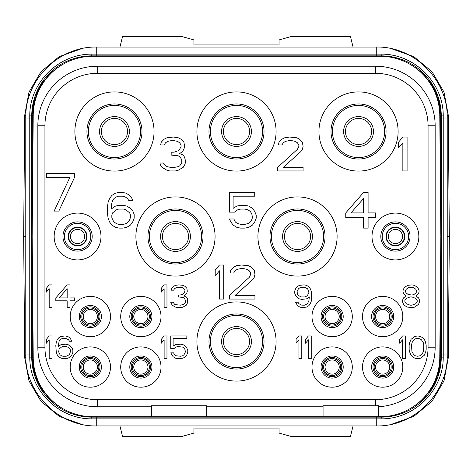 <?xml version="1.0" encoding="UTF-8"?>
<svg xmlns="http://www.w3.org/2000/svg" width="473" height="473" viewBox="0 0 473 473"><rect width="100%" height="100%" fill="white"/><g stroke="black" fill="none" stroke-linecap="round" stroke-linejoin="round"><path stroke-width="0.71" d="M151.36 416.713L92.814 416.713A59.598 59.598 0 0 1 33.222 357.635L32.164 236.5L33.222 115.365A59.598 59.598 0 0 1 92.814 56.287L380.186 56.287A59.598 59.598 0 0 1 439.778 115.365L440.836 236.5L439.778 357.635A59.598 59.598 0 0 1 380.186 416.713L378.4 416.713L378.4 405.692A58.581 58.581 0 0 1 375.562 405.763L323.059 405.763L323.059 416.713L206.701 416.713L206.701 405.763L151.36 405.763L151.36 416.713L206.701 416.713M151.36 406.78L97.426 406.78A59.598 59.598 0 0 1 37.84 347.188L37.84 125.806A59.598 59.598 0 0 1 97.438 66.22L375.574 66.22A59.598 59.598 0 0 1 435.16 125.812L435.16 347.194A59.598 59.598 0 0 1 378.4 406.715M375.568 399.685L97.426 399.685A52.503 52.503 0 0 1 44.935 347.188L44.935 125.806A52.503 52.503 0 0 1 97.438 73.315L375.574 73.315A52.503 52.503 0 0 1 428.065 125.812L428.065 347.194A52.503 52.503 0 0 1 375.568 399.685L375.562 405.763M323.059 406.78L206.701 406.78M378.4 416.713L323.059 416.713M429.703 80.475L438.288 97.225L441.262 115.814L441.262 357.115A60.024 60.024 0 0 1 381.238 417.139L91.762 417.139A60.024 60.024 0 0 1 31.738 357.115L31.738 115.885A60.024 60.024 0 0 1 91.762 55.861L381.238 55.861A60.024 60.024 0 0 1 441.262 115.885L443.236 115.997L443.236 357.074C443.514 389.882 414.987 419.125 381.155 418.865L91.845 418.865C58.067 419.119 29.515 389.918 29.764 357.074L29.764 115.926C29.486 83.118 58.013 53.875 91.845 54.135L381.155 54.135C414.933 53.881 443.485 83.082 443.236 115.926L443.236 115.997M91.845 54.135L91.762 55.861L92.347 55.861M29.764 115.997L31.738 115.885L34.712 97.219L43.297 80.475M43.297 392.525L34.712 375.775L31.738 357.115L29.764 357.003M381.155 418.865L381.238 417.139L380.653 417.139M443.236 357.003L441.262 357.115L438.288 375.781L429.703 392.525M381.238 55.861L381.155 54.135M91.762 417.139L91.845 418.865M81.445 48.731L59.19 56.654L40.985 71.701L29.007 92.058L24.708 115.288L23.65 236.5L24.708 357.712L29.007 380.942L40.985 401.305L59.19 416.346L81.451 424.269M119.923 425.937L122.584 436.579L181.443 436.579L193.93 433.085L193.93 428.065L279.07 428.065L279.07 433.085L291.557 436.579L350.416 436.579L353.077 425.937M391.555 424.269L413.81 416.346L432.015 401.299L443.993 380.942L448.292 357.712L449.35 236.5L448.292 115.288L443.993 92.058L432.015 71.695L413.81 56.654L391.549 48.731M449.35 236.5L447.222 236.5M119.923 47.063L122.584 36.421L181.443 36.421L193.93 39.915L193.93 44.935L279.07 44.935L279.07 39.915L291.557 36.421L350.416 36.421L353.077 47.063M23.65 236.5L25.779 236.5M371.589 131.494A13.055 13.055 0 0 1 358.534 144.549A13.055 13.055 0 0 1 345.479 131.494A13.055 13.055 0 0 1 358.534 118.439A13.055 13.055 0 0 1 371.589 131.494A13.055 13.055 0 0 1 358.534 144.549A13.055 13.055 0 0 1 345.479 131.494M88.356 131.494A26.11 26.11 0 0 0 114.466 157.604A26.11 26.11 0 0 0 140.576 131.494A26.11 26.11 0 0 0 114.466 105.384A26.11 26.11 0 0 0 88.356 131.494M86.937 131.494A27.529 27.529 0 0 0 114.466 159.023A27.529 27.529 0 0 0 141.995 131.494A27.529 27.529 0 0 0 114.466 103.965A27.529 27.529 0 0 0 86.937 131.494M154.056 131.494A39.59 39.59 0 0 0 114.466 91.904A39.59 39.59 0 0 0 74.876 131.494A39.59 39.59 0 0 0 114.466 171.084A39.59 39.59 0 0 0 154.056 131.494M318.944 131.494A39.59 39.59 0 0 0 358.534 171.084A39.59 39.59 0 0 0 398.124 131.494A39.59 39.59 0 0 0 358.534 91.904A39.59 39.59 0 0 0 318.944 131.494M196.91 131.494A39.59 39.59 0 0 0 236.5 171.084A39.59 39.59 0 0 0 276.09 131.494A39.59 39.59 0 0 0 236.5 91.904A39.59 39.59 0 0 0 196.91 131.494M257.927 236.5A39.59 39.59 0 0 0 297.517 276.09A39.59 39.59 0 0 0 337.107 236.5A39.59 39.59 0 0 0 297.517 196.91A39.59 39.59 0 0 0 257.927 236.5M135.893 236.5A39.59 39.59 0 0 0 175.483 276.09A39.59 39.59 0 0 0 215.073 236.5A39.59 39.59 0 0 0 175.483 196.91A39.59 39.59 0 0 0 135.893 236.5M196.91 341.506A39.59 39.59 0 0 0 236.5 381.096A39.59 39.59 0 0 0 276.09 341.506A39.59 39.59 0 0 0 236.5 301.916A39.59 39.59 0 0 0 196.91 341.506M54.159 236.5A23.414 23.414 0 0 0 77.572 259.914A23.414 23.414 0 0 0 100.986 236.5A23.414 23.414 0 0 0 77.572 213.087A23.414 23.414 0 0 0 54.159 236.5M372.015 236.5A23.414 23.414 0 0 0 395.428 259.914A23.414 23.414 0 0 0 418.841 236.5A23.414 23.414 0 0 0 395.428 213.087A23.414 23.414 0 0 0 372.015 236.5M110.493 316.532A20.15 20.15 0 0 0 90.343 296.382A20.15 20.15 0 0 0 70.193 316.532A20.15 20.15 0 0 0 90.343 336.681A20.15 20.15 0 0 0 110.493 316.532M161.009 316.532A20.15 20.15 0 0 0 140.859 296.382A20.15 20.15 0 0 0 120.71 316.532A20.15 20.15 0 0 0 140.859 336.681A20.15 20.15 0 0 0 161.009 316.532M110.493 367.048A20.15 20.15 0 0 0 90.343 346.898A20.15 20.15 0 0 0 70.193 367.048A20.15 20.15 0 0 0 90.343 387.198A20.15 20.15 0 0 0 110.493 367.048M161.009 367.048A20.15 20.15 0 0 0 140.859 346.898A20.15 20.15 0 0 0 120.71 367.048A20.15 20.15 0 0 0 140.859 387.198A20.15 20.15 0 0 0 161.009 367.048M362.507 316.532A20.15 20.15 0 0 1 382.657 296.382A20.15 20.15 0 0 1 402.807 316.532A20.15 20.15 0 0 1 382.657 336.681A20.15 20.15 0 0 1 362.507 316.532M311.991 316.532A20.15 20.15 0 0 1 332.141 296.382A20.15 20.15 0 0 1 352.29 316.532A20.15 20.15 0 0 1 332.141 336.681A20.15 20.15 0 0 1 311.991 316.532M362.507 367.048A20.15 20.15 0 0 1 382.657 346.898A20.15 20.15 0 0 1 402.807 367.048A20.15 20.15 0 0 1 382.657 387.198A20.15 20.15 0 0 1 362.507 367.048M311.991 367.048A20.15 20.15 0 0 1 332.141 346.898A20.15 20.15 0 0 1 352.29 367.048A20.15 20.15 0 0 1 332.141 387.198A20.15 20.15 0 0 1 311.991 367.048M331.005 131.494A27.529 27.529 0 0 1 358.534 103.965A27.529 27.529 0 0 1 386.063 131.494A27.529 27.529 0 0 1 358.534 159.023A27.529 27.529 0 0 1 331.005 131.494M332.424 131.494A26.11 26.11 0 0 1 358.534 105.384A26.11 26.11 0 0 1 384.644 131.494A26.11 26.11 0 0 1 358.534 157.604A26.11 26.11 0 0 1 332.424 131.494M208.971 131.494A27.529 27.529 0 0 1 236.5 103.965A27.529 27.529 0 0 1 264.029 131.494A27.529 27.529 0 0 1 236.5 159.023A27.529 27.529 0 0 1 208.971 131.494M210.39 131.494A26.11 26.11 0 0 1 236.5 105.384A26.11 26.11 0 0 1 262.61 131.494A26.11 26.11 0 0 1 236.5 157.604A26.11 26.11 0 0 1 210.39 131.494M269.988 236.5A27.529 27.529 0 0 1 297.517 208.971A27.529 27.529 0 0 1 325.046 236.5A27.529 27.529 0 0 1 297.517 264.029A27.529 27.529 0 0 1 269.988 236.5M271.407 236.5A26.11 26.11 0 0 1 297.517 210.39A26.11 26.11 0 0 1 323.627 236.5A26.11 26.11 0 0 1 297.517 262.61A26.11 26.11 0 0 1 271.407 236.5M147.954 236.5A27.529 27.529 0 0 1 175.483 208.971A27.529 27.529 0 0 1 203.012 236.5A27.529 27.529 0 0 1 175.483 264.029A27.529 27.529 0 0 1 147.954 236.5M149.373 236.5A26.11 26.11 0 0 1 175.483 210.39A26.11 26.11 0 0 1 201.593 236.5A26.11 26.11 0 0 1 175.483 262.61A26.11 26.11 0 0 1 149.373 236.5M208.971 341.506A27.529 27.529 0 0 1 236.5 313.977A27.529 27.529 0 0 1 264.029 341.506A27.529 27.529 0 0 1 236.5 369.035A27.529 27.529 0 0 1 208.971 341.506M210.39 341.506A26.11 26.11 0 0 1 236.5 315.396A26.11 26.11 0 0 1 262.61 341.506A26.11 26.11 0 0 1 236.5 367.616A26.11 26.11 0 0 1 210.39 341.506M62.956 236.5A14.616 14.616 0 0 1 77.572 221.884A14.616 14.616 0 0 1 92.188 236.5A14.616 14.616 0 0 1 77.572 251.116A14.616 14.616 0 0 1 62.956 236.5M64.375 236.5A13.197 13.197 0 0 1 77.572 223.303A13.197 13.197 0 0 1 90.769 236.5A13.197 13.197 0 0 1 77.572 249.697A13.197 13.197 0 0 1 64.375 236.5M380.812 236.5A14.616 14.616 0 0 1 395.428 221.884A14.616 14.616 0 0 1 410.044 236.5A14.616 14.616 0 0 1 395.428 251.116A14.616 14.616 0 0 1 380.812 236.5M382.231 236.5A13.197 13.197 0 0 1 395.428 223.303A13.197 13.197 0 0 1 408.625 236.5A13.197 13.197 0 0 1 395.428 249.697A13.197 13.197 0 0 1 382.231 236.5M101.411 316.532A11.068 11.068 0 0 1 90.343 327.6A11.068 11.068 0 0 1 79.275 316.532A11.068 11.068 0 0 1 90.343 305.463A11.068 11.068 0 0 1 101.411 316.532M99.992 316.532A9.649 9.649 0 0 0 90.343 306.882A9.649 9.649 0 0 0 80.694 316.532A9.649 9.649 0 0 0 90.343 326.181A9.649 9.649 0 0 0 99.992 316.532M151.928 316.532A11.068 11.068 0 0 1 140.859 327.6A11.068 11.068 0 0 1 129.791 316.532A11.068 11.068 0 0 1 140.859 305.463A11.068 11.068 0 0 1 151.928 316.532M150.509 316.532A9.649 9.649 0 0 0 140.859 306.882A9.649 9.649 0 0 0 131.21 316.532A9.649 9.649 0 0 0 140.859 326.181A9.649 9.649 0 0 0 150.509 316.532M101.411 367.048A11.068 11.068 0 0 1 90.343 378.116A11.068 11.068 0 0 1 79.275 367.048A11.068 11.068 0 0 1 90.343 355.98A11.068 11.068 0 0 1 101.411 367.048M99.992 367.048A9.649 9.649 0 0 0 90.343 357.399A9.649 9.649 0 0 0 80.694 367.048A9.649 9.649 0 0 0 90.343 376.697A9.649 9.649 0 0 0 99.992 367.048M151.928 367.048A11.068 11.068 0 0 1 140.859 378.116A11.068 11.068 0 0 1 129.791 367.048A11.068 11.068 0 0 1 140.859 355.98A11.068 11.068 0 0 1 151.928 367.048M150.509 367.048A9.649 9.649 0 0 0 140.859 357.399A9.649 9.649 0 0 0 131.21 367.048A9.649 9.649 0 0 0 140.859 376.697A9.649 9.649 0 0 0 150.509 367.048M371.589 316.532A11.068 11.068 0 0 0 382.657 327.6A11.068 11.068 0 0 0 393.725 316.532A11.068 11.068 0 0 0 382.657 305.463A11.068 11.068 0 0 0 371.589 316.532M373.008 316.532A9.649 9.649 0 0 1 382.657 306.882A9.649 9.649 0 0 1 392.306 316.532A9.649 9.649 0 0 1 382.657 326.181A9.649 9.649 0 0 1 373.008 316.532M321.072 316.532A11.068 11.068 0 0 0 332.141 327.6A11.068 11.068 0 0 0 343.209 316.532A11.068 11.068 0 0 0 332.141 305.463A11.068 11.068 0 0 0 321.072 316.532M322.491 316.532A9.649 9.649 0 0 1 332.141 306.882A9.649 9.649 0 0 1 341.79 316.532A9.649 9.649 0 0 1 332.141 326.181A9.649 9.649 0 0 1 322.491 316.532M371.589 367.048A11.068 11.068 0 0 0 382.657 378.116A11.068 11.068 0 0 0 393.725 367.048A11.068 11.068 0 0 0 382.657 355.98A11.068 11.068 0 0 0 371.589 367.048M373.008 367.048A9.649 9.649 0 0 1 382.657 357.399A9.649 9.649 0 0 1 392.306 367.048A9.649 9.649 0 0 1 382.657 376.697A9.649 9.649 0 0 1 373.008 367.048M321.072 367.048A11.068 11.068 0 0 0 332.141 378.116A11.068 11.068 0 0 0 343.209 367.048A11.068 11.068 0 0 0 332.141 355.98A11.068 11.068 0 0 0 321.072 367.048M322.491 367.048A9.649 9.649 0 0 1 332.141 357.399A9.649 9.649 0 0 1 341.79 367.048A9.649 9.649 0 0 1 332.141 376.697A9.649 9.649 0 0 1 322.491 367.048M407.087 170.954L407.087 137.04L402.848 137.04L398.609 142.095L398.609 147.866L402.848 142.816L402.848 170.954L407.087 170.954M277.651 167.347L277.651 170.954L303.087 170.954L303.087 167.347L283.303 167.347L300.964 151.472L302.383 149.308L303.087 146.423L302.383 142.095L299.551 139.21L296.725 137.761L289.659 137.04L284.716 137.761L281.89 139.21L279.064 142.095L278.361 144.98L281.89 144.98L283.303 142.816L285.426 141.374L288.956 140.652L291.782 140.652L295.312 141.374L297.434 142.816L298.847 144.98L298.847 146.423L297.434 149.308L277.651 167.347M183.193 167.347L184.606 165.183L185.31 163.019L185.31 160.134L184.606 157.249L183.187 155.079L179.657 153.636L182.483 151.472L183.896 149.308L184.606 146.423L183.896 142.095L181.07 139.21L178.244 137.761L173.301 137.04L166.939 137.761L164.113 139.21L161.287 142.095L160.584 144.98L164.113 144.98L165.526 142.816L167.649 141.374L171.179 140.652L174.005 140.652L177.535 141.374L179.657 142.816L181.07 144.98L181.07 146.423L179.657 149.308L178.244 150.751L174.005 152.194L171.179 152.194L171.179 155.079L178.244 155.806L180.367 157.249L181.774 160.134L181.774 163.019L179.657 165.905L178.244 166.626L174.714 167.347L170.475 167.347L166.939 166.626L165.526 165.905L163.404 163.019L159.874 163.019L160.584 165.183L161.991 167.347L166.939 170.233L169.766 170.954L175.418 170.954L178.244 170.233L183.193 167.347M363.631 192.381L345.763 212.909L345.763 217.468L363.631 217.468L363.631 228.116L368.095 228.116L368.095 217.468L375.538 217.468L375.538 212.909L368.095 212.909L368.095 192.381L363.631 192.381M350.972 212.909L363.631 198.465L363.631 212.909L350.972 212.909M234.614 212.146L237.594 209.87L240.568 209.107L245.038 209.107L248.012 209.87L250.247 211.39L251.737 213.672L252.481 217.468L251.737 219.75L250.247 222.032L248.012 223.552L245.038 224.314L240.568 224.314L237.594 223.552L235.359 222.032L233.869 218.993L229.405 218.993L230.895 222.032L233.124 225.071L236.849 227.353L240.568 228.116L245.038 228.116L248.757 227.353L252.481 225.071L254.716 222.032L256.2 218.23L256.2 215.191L254.716 211.39L252.481 208.351L248.757 206.068L245.038 205.306L240.568 205.306L236.849 206.068L233.124 208.351L233.124 196.183L254.716 196.183L254.716 192.381L229.405 192.381L229.405 212.146L234.614 212.146M132.682 210.627L130.447 208.351L126.723 206.068L123.004 205.306L119.279 205.306L115.56 206.068L111.09 209.107L111.835 203.029L112.58 200.747L114.07 198.465L116.305 196.945L118.54 196.183L123.004 196.183L125.239 196.945L127.468 198.465L128.958 200.747L132.682 200.747L131.937 198.465L129.703 195.426L125.978 193.144L122.259 192.381L119.279 192.381L115.56 193.144L111.835 195.426L109.606 198.465L108.116 202.267L107.371 207.588L107.371 212.909L108.116 218.23L109.606 222.032L111.835 225.071L115.56 227.353L119.279 228.116L123.004 228.116L126.723 227.353L130.447 225.071L132.682 222.032L134.166 218.23L134.166 214.429L132.682 210.627M129.703 212.909L130.447 215.191L130.447 217.468L129.703 219.75L128.213 222.032L125.978 223.552L123.749 224.314L118.54 224.314L116.305 223.552L114.07 222.032L112.58 219.75L111.835 217.468L111.835 215.191L112.58 212.909L116.305 209.87L118.54 209.107L123.749 209.107L125.978 209.87L129.703 212.909M74.409 177.659L74.409 173.68L46.354 173.68L46.354 177.659L69.732 177.659L54.147 211.088L58.823 211.088L74.409 177.659M406.307 295.986L403.469 297.919L402.523 300.331L402.523 301.78L403.469 304.198L404.888 305.647L407.253 307.095L412.456 307.58L414.821 307.095L418.605 304.198L419.551 301.78L419.551 300.331L418.605 297.919L415.767 295.986L418.132 294.052L419.078 292.119L419.078 290.67L418.132 288.258L416.713 286.804L414.348 285.355L411.983 284.876L407.726 285.355L405.361 286.804L403.942 288.258L402.996 290.67L402.996 292.119L403.942 294.052L406.307 295.986M410.091 305.162L406.307 303.713L404.888 301.78L404.888 300.331L406.307 298.398L410.091 296.949L411.983 296.949L415.767 298.398L417.186 300.331L417.186 301.78L415.767 303.713L411.983 305.162L410.091 305.162M411.983 287.288L413.875 287.773L415.767 289.222L416.713 290.67L416.713 291.634L415.767 293.089L413.875 294.537L411.983 295.016L408.199 294.537L406.307 293.089L405.361 291.634L405.361 290.67L406.307 289.222L408.199 287.773L411.983 287.288M402.523 358.664L405.361 358.664L405.361 335.96L402.523 335.96L399.685 339.342L399.685 343.203L402.523 339.821L402.523 358.664M306.504 307.095L308.869 305.647L310.288 303.713L311.234 301.295L311.707 297.919L311.234 291.155L310.288 288.737L308.869 286.804L306.504 285.355L304.139 284.876L299.409 285.355L297.044 286.804L295.625 288.737L294.679 291.155L294.679 293.089L295.625 295.501L297.044 297.434L299.409 298.883L301.774 299.368L306.504 298.883L309.342 296.949L308.869 300.816L307.45 303.713L304.612 305.162L301.774 305.162L298.936 303.713L297.99 302.265L295.625 302.265L297.517 305.647L299.882 307.095L302.247 307.58L306.504 307.095M308.869 292.604L307.45 295.501L306.031 296.465L304.612 296.949L301.301 296.949L298.463 295.501L297.517 294.052L297.044 291.634L298.463 288.737L299.882 287.773L301.301 287.288L304.612 287.288L307.45 288.737L308.396 290.186L308.869 292.604M301.774 358.664L301.774 335.96L298.936 335.96L296.098 339.342L296.098 343.203L298.936 339.821L298.936 358.664L301.774 358.664M311.234 358.664L311.234 335.96L308.396 335.96L305.558 339.342L305.558 343.203L308.396 339.821L308.396 358.664L311.234 358.664M223.729 299.066L223.729 265.01L219.472 265.01L215.215 270.077L215.215 275.877L219.472 270.804L219.472 299.066L223.729 299.066M229.405 295.442L229.405 299.066L254.947 299.066L254.947 295.442L235.081 295.442L252.819 279.502L254.238 277.326L254.947 274.429L254.238 270.077L251.4 267.18L248.561 265.731L241.466 265.01L236.5 265.731L233.662 267.18L230.824 270.077L230.115 272.98L233.662 272.98L235.081 270.804L237.21 269.356L240.757 268.629L243.595 268.629L247.143 269.356L249.271 270.804L250.69 272.98L250.69 274.429L249.271 277.326L229.405 295.442M166.969 307.58L166.969 284.876L164.131 284.876L161.293 288.258L161.293 292.119L164.131 288.737L164.131 307.58L166.969 307.58M186.362 305.162L187.781 302.265L187.308 298.398L186.362 296.949L183.997 295.986L185.889 294.537L186.835 293.089L187.308 291.155L186.835 288.258L184.943 286.325L183.051 285.355L178.794 284.876L175.483 285.355L173.591 286.325L171.699 288.258L171.226 290.186L173.591 290.186L174.537 288.737L175.956 287.773L178.321 287.288L182.578 287.773L183.997 288.737L184.943 290.186L184.943 291.155L183.997 293.089L183.051 294.052L180.213 295.016L178.321 295.016L178.321 296.949L183.051 297.434L184.47 298.398L185.416 300.331L185.416 302.265L183.997 304.198L180.686 305.162L175.483 304.677L174.537 304.198L173.118 302.265L170.753 302.265L172.172 305.162L175.483 307.095L177.375 307.58L181.159 307.58L183.051 307.095L186.362 305.162M166.969 358.664L166.969 335.96L164.131 335.96L161.293 339.342L161.293 343.203L164.131 339.821L164.131 358.664L166.969 358.664M52.03 307.58L52.03 284.876L49.192 284.876L46.354 288.258L46.354 292.119L49.192 288.737L49.192 307.58L52.03 307.58M52.03 358.664L52.03 335.96L49.192 335.96L46.354 339.342L46.354 343.203L49.192 339.821L49.192 358.664L52.03 358.664M71.896 347.549L68.112 344.651L65.747 344.173L61.017 344.651L58.179 346.585L59.125 341.27L60.071 339.821L61.49 338.857L62.909 338.372L65.747 338.372L68.585 339.821L69.531 341.27L71.896 341.27L70.004 337.888L67.639 336.439L65.274 335.96L61.017 336.439L58.652 337.888L57.233 339.821L56.287 342.239L55.814 345.621L56.287 352.379L57.233 354.797L58.652 356.731L61.017 358.179L65.747 358.664L68.112 358.179L70.477 356.731L71.896 354.797L72.842 352.379L72.842 349.967L71.896 347.549M70.004 349.003L70.477 350.452L70.004 353.349L69.058 354.797L66.22 356.246L62.909 356.246L61.49 355.761L60.071 354.797L58.652 351.9L59.125 349.003L61.49 347.07L62.909 346.585L66.22 346.585L67.639 347.07L70.004 349.003M409.145 345.136L409.145 349.482L409.618 351.9L411.037 355.282L412.456 356.731L414.821 358.179L417.659 358.664L420.497 358.179L424.281 355.282L425.7 351.9L426.173 349.482L426.173 345.136L425.227 341.27L424.281 339.342L422.862 337.888L420.497 336.439L417.659 335.96L414.821 336.439L411.037 339.342L409.618 342.718L409.145 345.136M411.51 345.621L411.983 342.718L413.875 339.821L415.294 338.857L417.659 338.372L420.024 338.857L421.443 339.821L423.335 342.718L423.808 345.621L423.335 351.9L421.443 354.797L420.024 355.761L417.659 356.246L415.294 355.761L413.875 354.797L411.983 351.9L411.51 345.621M174.064 348.518L175.956 347.07L177.848 346.585L182.578 347.07L183.997 348.033L184.943 349.482L185.416 351.9L183.997 354.797L182.578 355.761L180.686 356.246L175.956 355.761L174.537 354.797L173.591 352.864L170.753 352.864L173.118 356.731L175.483 358.179L177.848 358.664L183.051 358.179L185.416 356.731L186.835 354.797L187.781 352.379L187.781 350.452L186.835 348.033L185.416 346.1L183.051 344.651L180.686 344.173L175.483 344.651L173.118 346.1L173.118 338.372L186.835 338.372L186.835 335.96L170.753 335.96L170.753 348.518L174.064 348.518M67.166 284.876L55.814 297.919L55.814 300.816L67.166 300.816L67.166 307.58L70.004 307.58L70.004 300.816L74.734 300.816L74.734 297.919L70.004 297.919L70.004 284.876L67.166 284.876M59.125 297.919L67.166 288.737L67.166 297.919L59.125 297.919M249.555 131.494A13.055 13.055 0 0 1 236.5 144.549A13.055 13.055 0 0 1 223.445 131.494A13.055 13.055 0 0 1 236.5 118.439A13.055 13.055 0 0 1 249.555 131.494M310.572 236.5A13.055 13.055 0 0 1 297.517 249.555A13.055 13.055 0 0 1 284.462 236.5A13.055 13.055 0 0 1 297.517 223.445A13.055 13.055 0 0 1 310.572 236.5M84.667 236.5A7.095 7.095 0 0 1 77.572 243.595A7.095 7.095 0 0 1 70.477 236.5A7.095 7.095 0 0 1 77.572 229.405A7.095 7.095 0 0 1 84.667 236.5M249.555 341.506A13.055 13.055 0 0 1 236.5 354.561A13.055 13.055 0 0 1 223.445 341.506A13.055 13.055 0 0 1 236.5 328.451A13.055 13.055 0 0 1 249.555 341.506M127.521 131.494A13.055 13.055 0 0 1 114.466 144.549A13.055 13.055 0 0 1 101.411 131.494A13.055 13.055 0 0 1 114.466 118.439A13.055 13.055 0 0 1 127.521 131.494M188.538 236.5A13.055 13.055 0 0 1 175.483 249.555A13.055 13.055 0 0 1 162.428 236.5A13.055 13.055 0 0 1 175.483 223.445A13.055 13.055 0 0 1 188.538 236.5M402.523 236.5A7.095 7.095 0 0 1 395.428 243.595A7.095 7.095 0 0 1 388.333 236.5A7.095 7.095 0 0 1 395.428 229.405A7.095 7.095 0 0 1 402.523 236.5M375.562 316.532A7.095 7.095 0 0 1 382.657 309.437A7.095 7.095 0 0 1 389.752 316.532A7.095 7.095 0 0 1 382.657 323.627A7.095 7.095 0 0 1 375.562 316.532M375.562 367.048A7.095 7.095 0 0 1 382.657 359.953A7.095 7.095 0 0 1 389.752 367.048A7.095 7.095 0 0 1 382.657 374.143A7.095 7.095 0 0 1 375.562 367.048M325.046 316.532A7.095 7.095 0 0 1 332.141 309.437A7.095 7.095 0 0 1 339.236 316.532A7.095 7.095 0 0 1 332.141 323.627A7.095 7.095 0 0 1 325.046 316.532M325.046 367.048A7.095 7.095 0 0 1 332.141 359.953A7.095 7.095 0 0 1 339.236 367.048A7.095 7.095 0 0 1 332.141 374.143A7.095 7.095 0 0 1 325.046 367.048M83.248 316.532A7.095 7.095 0 0 1 90.343 309.437A7.095 7.095 0 0 1 97.438 316.532A7.095 7.095 0 0 1 90.343 323.627A7.095 7.095 0 0 1 83.248 316.532M83.248 367.048A7.095 7.095 0 0 1 90.343 359.953A7.095 7.095 0 0 1 97.438 367.048A7.095 7.095 0 0 1 90.343 374.143A7.095 7.095 0 0 1 83.248 367.048M133.764 316.532A7.095 7.095 0 0 1 140.859 309.437A7.095 7.095 0 0 1 147.954 316.532A7.095 7.095 0 0 1 140.859 323.627A7.095 7.095 0 0 1 133.764 316.532M133.764 367.048A7.095 7.095 0 0 1 140.859 359.953A7.095 7.095 0 0 1 147.954 367.048A7.095 7.095 0 0 1 140.859 374.143A7.095 7.095 0 0 1 133.764 367.048M97.426 406.78L97.426 399.685M33.216 357.115L32.732 357.115A59.03 59.03 0 0 0 60.373 407.111M412.627 65.889A59.03 59.03 0 0 1 440.268 115.885L440.268 171.457M33.216 115.885L32.732 115.885A59.03 59.03 0 0 1 60.373 65.889M32.732 115.885L32.732 171.457M32.732 301.543L32.732 357.115M439.784 357.115L440.268 357.115A59.03 59.03 0 0 1 412.627 407.111M440.268 357.115L440.268 301.543M441.262 118.014L447.222 118.014L447.222 354.987L441.262 354.987M441.262 115.814L443.236 115.926M376.272 55.861L376.272 47.063C414.188 46.088 448.197 80.108 447.222 118.014M96.729 55.861L96.729 47.063L376.272 47.063M31.738 115.814L29.764 115.926M31.738 354.987L25.779 354.987L25.779 118.014L31.738 118.014M31.738 357.186L29.764 357.074M96.729 417.139L96.729 425.937C58.812 426.912 24.803 392.892 25.779 354.987M376.272 417.139L376.272 425.937L96.729 425.937M441.262 357.186L443.236 357.074M24.708 357.712L25.832 357.7M448.292 115.288L447.168 115.3M448.292 357.712L447.168 357.7M24.708 115.288L25.832 115.3M373.457 131.494A14.923 14.923 0 0 1 358.534 146.417A14.923 14.923 0 0 1 343.611 131.494A14.923 14.923 0 0 1 358.534 116.571A14.923 14.923 0 0 1 373.457 131.494M375.574 66.22L375.574 73.315M97.438 66.22L97.438 73.315M435.16 125.812L428.065 125.812M435.16 347.194L428.065 347.194M37.84 125.806L44.935 125.806M37.84 347.188L44.935 347.188M251.423 131.494A14.923 14.923 0 0 1 236.5 146.417A14.923 14.923 0 0 1 221.577 131.494A14.923 14.923 0 0 1 236.5 116.571A14.923 14.923 0 0 1 251.423 131.494M312.44 236.5A14.923 14.923 0 0 1 297.517 251.423A14.923 14.923 0 0 1 282.594 236.5A14.923 14.923 0 0 1 297.517 221.577A14.923 14.923 0 0 1 312.44 236.5M87.02 236.5A9.448 9.448 0 0 0 77.572 227.052A9.448 9.448 0 0 0 68.124 236.5A9.448 9.448 0 0 0 77.572 245.948A9.448 9.448 0 0 0 87.02 236.5M86.535 236.5A8.963 8.963 0 0 1 77.572 245.463A8.963 8.963 0 0 1 68.609 236.5A8.963 8.963 0 0 1 77.572 227.537A8.963 8.963 0 0 1 86.535 236.5M251.423 341.506A14.923 14.923 0 0 1 236.5 356.429A14.923 14.923 0 0 1 221.577 341.506A14.923 14.923 0 0 1 236.5 326.583A14.923 14.923 0 0 1 251.423 341.506M129.389 131.494A14.923 14.923 0 0 1 114.466 146.417A14.923 14.923 0 0 1 99.543 131.494A14.923 14.923 0 0 1 114.466 116.571A14.923 14.923 0 0 1 129.389 131.494M190.406 236.5A14.923 14.923 0 0 1 175.483 251.423A14.923 14.923 0 0 1 160.56 236.5A14.923 14.923 0 0 1 175.483 221.577A14.923 14.923 0 0 1 190.406 236.5M385.98 236.5A9.448 9.448 0 0 0 395.428 245.948A9.448 9.448 0 0 0 404.876 236.5A9.448 9.448 0 0 0 395.428 227.052A9.448 9.448 0 0 0 385.98 236.5M386.465 236.5A8.963 8.963 0 0 1 395.428 227.537A8.963 8.963 0 0 1 404.391 236.5A8.963 8.963 0 0 1 395.428 245.463A8.963 8.963 0 0 1 386.465 236.5M374.143 316.532A8.514 8.514 0 0 1 382.657 308.018A8.514 8.514 0 0 1 391.171 316.532A8.514 8.514 0 0 1 382.657 325.046A8.514 8.514 0 0 1 374.143 316.532M374.143 367.048A8.514 8.514 0 0 1 382.657 358.534A8.514 8.514 0 0 1 391.171 367.048A8.514 8.514 0 0 1 382.657 375.562A8.514 8.514 0 0 1 374.143 367.048M323.627 316.532A8.514 8.514 0 0 1 332.141 308.018A8.514 8.514 0 0 1 340.655 316.532A8.514 8.514 0 0 1 332.141 325.046A8.514 8.514 0 0 1 323.627 316.532M323.627 367.048A8.514 8.514 0 0 1 332.141 358.534A8.514 8.514 0 0 1 340.655 367.048A8.514 8.514 0 0 1 332.141 375.562A8.514 8.514 0 0 1 323.627 367.048M81.829 316.532A8.514 8.514 0 0 1 90.343 308.018A8.514 8.514 0 0 1 98.857 316.532A8.514 8.514 0 0 1 90.343 325.046A8.514 8.514 0 0 1 81.829 316.532M81.829 367.048A8.514 8.514 0 0 1 90.343 358.534A8.514 8.514 0 0 1 98.857 367.048A8.514 8.514 0 0 1 90.343 375.562A8.514 8.514 0 0 1 81.829 367.048M132.345 316.532A8.514 8.514 0 0 1 140.859 308.018A8.514 8.514 0 0 1 149.373 316.532A8.514 8.514 0 0 1 140.859 325.046A8.514 8.514 0 0 1 132.345 316.532M132.345 367.048A8.514 8.514 0 0 1 140.859 358.534A8.514 8.514 0 0 1 149.373 367.048A8.514 8.514 0 0 1 140.859 375.562A8.514 8.514 0 0 1 132.345 367.048M439.784 115.885L440.268 115.885M96.729 47.063C58.823 46.088 24.803 80.097 25.779 118.014M376.272 425.937C414.177 426.912 448.197 392.903 447.222 354.987"/></g></svg>
